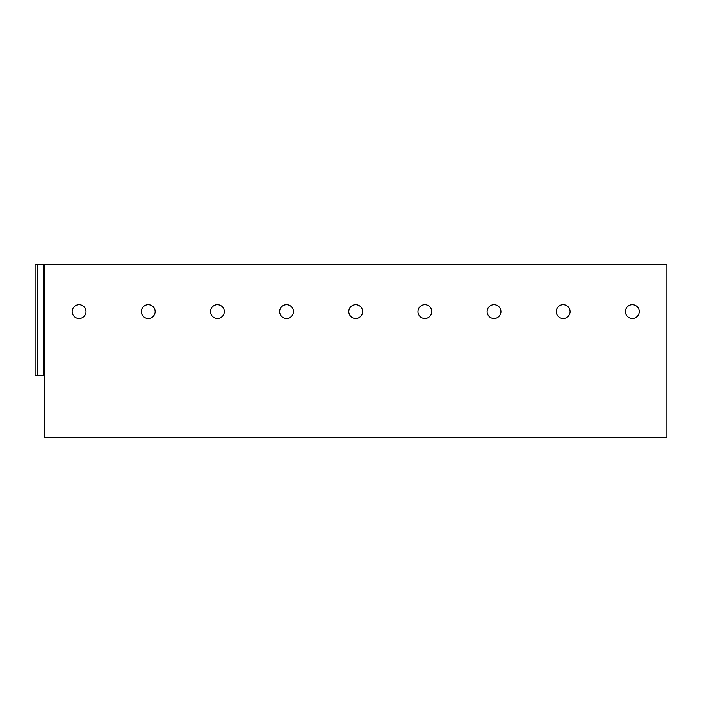 <?xml version="1.0" encoding="UTF-8"?>
<svg xmlns="http://www.w3.org/2000/svg" width="702" height="702" viewBox="0 0 702 702"><rect width="100%" height="100%" fill="white"/><g stroke="black" fill="none" stroke-linecap="round" stroke-linejoin="round"><path stroke-width="1.05" d="M666.9 264.557L666.9 437.443L44.507 437.443L44.507 264.557L666.9 264.557M37.592 264.557L37.592 375.201L35.1 375.201L35.1 264.557L44.507 264.557M286.548 304.668A6.915 6.915 0 0 0 279.633 311.583A6.915 6.915 0 0 0 286.548 318.497A6.915 6.915 0 0 0 293.462 311.583A6.915 6.915 0 0 0 286.548 304.668A6.915 6.915 0 0 0 279.633 311.583A6.915 6.915 0 0 0 286.548 318.497A6.915 6.915 0 0 1 279.633 311.583A6.915 6.915 0 0 1 286.548 304.668M355.703 304.668A6.915 6.915 0 0 0 348.789 311.583A6.915 6.915 0 0 0 355.703 318.497A6.915 6.915 0 0 0 362.618 311.583A6.915 6.915 0 0 0 355.703 304.668A6.915 6.915 0 0 0 348.789 311.583A6.915 6.915 0 0 0 355.703 318.497A6.915 6.915 0 0 1 348.789 311.583A6.915 6.915 0 0 1 355.703 304.668M37.592 375.201L44.507 375.201M79.08 304.668A6.915 6.915 0 0 0 72.166 311.583A6.915 6.915 0 0 0 79.08 318.497A6.915 6.915 0 0 0 85.995 311.583A6.915 6.915 0 0 0 79.08 304.668A6.915 6.915 0 0 0 72.166 311.583A6.915 6.915 0 0 0 79.08 318.497M148.236 304.668A6.915 6.915 0 0 0 141.321 311.583A6.915 6.915 0 0 0 148.236 318.497A6.915 6.915 0 0 0 155.151 311.583A6.915 6.915 0 0 0 148.236 304.668A6.915 6.915 0 0 0 141.321 311.583A6.915 6.915 0 0 0 148.236 318.497M217.392 304.668A6.915 6.915 0 0 0 210.477 311.583A6.915 6.915 0 0 0 217.392 318.497A6.915 6.915 0 0 0 224.307 311.583A6.915 6.915 0 0 0 217.392 304.668A6.915 6.915 0 0 0 210.477 311.583A6.915 6.915 0 0 0 217.392 318.497M424.859 304.668A6.915 6.915 0 0 0 417.944 311.583A6.915 6.915 0 0 0 424.859 318.497A6.915 6.915 0 0 0 431.774 311.583A6.915 6.915 0 0 0 424.859 304.668A6.915 6.915 0 0 0 417.944 311.583A6.915 6.915 0 0 0 424.859 318.497M494.015 304.668A6.915 6.915 0 0 0 487.1 311.583A6.915 6.915 0 0 0 494.015 318.497A6.915 6.915 0 0 0 500.93 311.583A6.915 6.915 0 0 0 494.015 304.668A6.915 6.915 0 0 0 487.1 311.583A6.915 6.915 0 0 0 494.015 318.497M563.171 304.668A6.915 6.915 0 0 0 556.256 311.583A6.915 6.915 0 0 0 563.171 318.497A6.915 6.915 0 0 0 570.085 311.583A6.915 6.915 0 0 0 563.171 304.668A6.915 6.915 0 0 0 556.256 311.583A6.915 6.915 0 0 0 563.171 318.497M632.327 304.668A6.915 6.915 0 0 0 625.403 311.583A6.915 6.915 0 0 0 632.327 318.497A6.915 6.915 0 0 0 639.241 311.583A6.915 6.915 0 0 0 632.327 304.668A6.915 6.915 0 0 0 625.403 311.583A6.915 6.915 0 0 0 632.327 318.497M43.471 264.557L43.471 375.201"/></g></svg>
